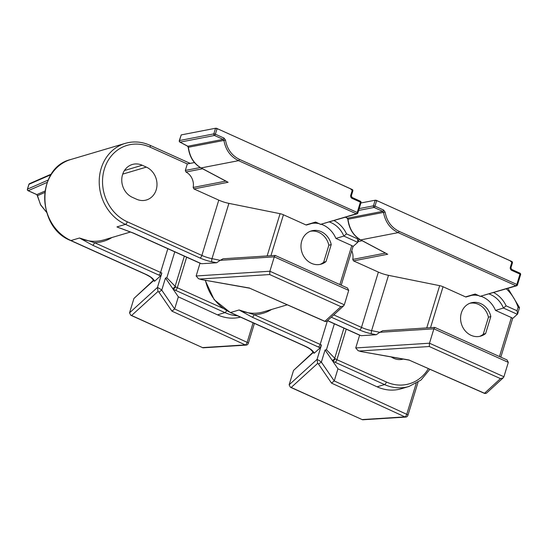 <?xml version="1.0" encoding="UTF-8"?>
<svg xmlns="http://www.w3.org/2000/svg" width="548" height="548" viewBox="0 0 548 548"><rect width="100%" height="100%" fill="white"/><g stroke="black" fill="none" stroke-linecap="round" stroke-linejoin="round"><path stroke-width="0.82" d="M403.253 359.091A17.324 15.173 -106.5 0 1 391.258 356.954M469.835 303.284A17.324 15.173 -106.5 0 1 488.446 317.23L483.247 334.232A17.324 15.173 -106.5 0 1 479.644 336.383M483.247 334.232L485.631 333.526A17.324 15.173 -106.5 0 1 480.856 336.082A17.324 15.173 -106.5 0 1 461.382 323.793A17.324 15.173 -106.5 0 1 471.006 302.873A17.324 15.173 -106.5 0 1 490.83 316.525L485.631 333.526M488.446 317.23L490.83 316.525M429.913 369.277L420.974 380.072L408.952 386.477L401.184 388.785C393.142 391.067 385.107 390.409 377.072 386.813L337.952 368.797L325.074 349.98L321.361 362.118L318.47 364.036A12.282 3.569 -163 0 0 317.628 363.406L291.2 387.457L362.577 419.782L405.712 417.083A2.459 2.459 0 0 0 407.911 415.35A2.459 0.712 -163 0 0 406.739 414.315L416.199 383.374M493.686 292.591A27.023 23.674 -106.5 0 1 506.119 305.839L517.038 310.764L517.518 314.1A2.603 0.418 109.8 0 1 517.346 314.305L512.606 318.518L512.373 319.251L512.606 318.518A2.459 0.712 17 0 0 511.387 317.559L495.508 310.401L503.454 308.045A24.571 21.523 73.5 0 0 489.063 293.961M495.508 310.401A24.571 21.523 73.5 0 0 481.117 296.317M478.479 295.578A24.571 21.523 73.5 0 0 471.705 295.324M466.369 296.9A1.226 1.075 -106.5 0 1 465.547 296.893L443.044 286.741L430.529 327.67M333.759 314.901L361.475 327.396L378.38 272.096L353.501 260.875L352.775 259.416L385.422 253.094M378.38 272.096A14.741 4.288 -163 0 0 388.498 275.336L371.592 330.636L379.805 332.294L376.243 334.725L371.462 333.759A17.2 5.001 17 0 1 359.646 329.985L331.273 317.182M426.755 327.91L439.667 285.666L388.498 275.336M439.667 285.666A4.911 1.432 17 0 1 443.044 286.741M503.913 376.764L508.311 362.379L433.886 328.821L379.805 332.294L382.703 330.739L434.77 327.396L433.886 328.821L429.488 343.206L503.913 376.764L503.235 377.805L500.475 378.62L429.283 346.521L429.488 343.206L355.734 347.946L359.632 335.198M327.553 320.601L359.235 334.89A12.282 3.569 -163 0 0 361.173 335.691L376.243 334.725M361.173 335.691L358.913 334.876A2.459 0.945 -65.7 0 0 359.235 334.89M291.2 387.457L290.372 387.224L289.132 384.819L293.536 370.434L313.072 352.227M289.132 384.819L317.052 359.413L321.45 345.028L320.107 347.87L314.408 353.056L313.894 353.207L311.613 350.473A2.459 2.151 140.1 0 0 312.812 351.145L314.408 353.056M252.286 317.217L239.072 309.983L254.108 314.627A2.459 0.945 114.3 0 1 252.286 317.217L318.354 347.007A12.282 3.569 -163 0 1 320.107 347.87M375.14 200.226L378.709 201.431L512.079 261.649L511.811 262.389L509.825 260.574L376.688 200.534L374.976 206.158L383.634 210.062A1.226 0.473 114.3 0 1 382.723 211.357L374.065 207.452A1.226 1.034 -101 0 1 373.428 205.849L375.14 200.226L360.899 202.986M351.748 250.744A13.268 11.624 -106.5 0 1 352.775 259.416M325.074 349.98L326.444 349.727L335.136 358.659A4.911 1.432 -163 0 0 336.917 359.694L386.388 382.004A40.785 35.73 73.5 0 0 428.406 368.612M317.628 363.406L317.052 359.413A14.741 4.288 17 0 1 321.361 362.118L334.239 380.935L337.952 368.797M362.18 240.75L358.132 241.531M429.283 346.521L359.467 351.008L358.104 350.679L361.125 351.59L409.288 360.166L484.22 393.265A2.459 0.897 -66.2 0 0 484.521 393.265L500.475 378.62M409.288 360.166L484.521 393.265A2.459 2.315 -132.5 0 0 486.871 392.827L503.235 377.805M358.104 350.679L355.734 347.946M361.125 351.59L409.322 360.05M508.311 362.379L507.078 359.974L434.77 327.396M362.392 419.563L404.869 416.877A2.459 0.993 -65.3 0 0 406.739 414.315L334.239 380.935L331.526 383.114L318.47 364.036M408.952 386.477A43.237 37.88 -106.5 0 1 384.566 384.586L335.095 362.276A7.371 2.144 17 0 1 332.424 360.728A2.459 1.904 -51.2 0 0 335.136 358.659M506.119 305.839L503.454 308.045L517.346 314.305M517.038 310.764L518.093 307.312L519.47 307.702M507.914 288.378L519.525 307.613L517.62 313.874M509.825 260.574L511.928 261.519M375.873 200.171L376.688 200.534M345.583 217.214L347.425 218.193L348.007 219.241C349.295 228.831 353.535 235.715 360.721 239.887L386.806 253.745M465.547 296.893L475.205 294.029L480.267 296.31L515.921 285.741L398.149 232.633C390.108 228.626 385.223 221.865 383.511 212.357L382.723 211.357L347.425 218.193A1.226 0.651 118 0 1 347.192 218.159L345.48 217.248M383.634 210.062L385.107 212.09L347.816 219.262C349.069 228.79 353.296 235.654 360.488 239.846A1.226 0.651 118 0 0 360.721 239.887L398.149 232.633A1.226 0.473 114.3 0 0 399.06 231.345L516.833 284.446A1.226 0.356 17 0 1 517.435 284.974L520.6 274.637A1.226 1.226 0 0 0 519.894 273.144M517.435 284.974A1.226 1.226 0 0 1 516.579 285.803A1.226 1.075 73.5 0 1 515.921 285.741A1.226 0.473 -65.7 0 0 516.833 284.446L519.99 274.11A1.226 0.356 17 0 1 520.6 274.637M475.205 294.029L475.548 294.187M511.901 261.636L512.079 261.649A1.226 1.226 0 0 1 512.421 262.917A1.226 0.356 -163 0 0 511.811 262.389L510.346 267.198A2.459 2.151 -106.5 0 0 511.722 270.376L519.99 274.11A1.226 0.473 114.3 0 0 519.929 273.157L511.661 269.431A1.226 0.473 114.3 0 1 511.722 270.376M480.267 296.31L516.613 285.796M310.23 231.311A17.324 15.173 -106.5 0 1 328.848 245.264L323.649 262.266A17.324 15.173 -106.5 0 1 320.046 264.41M323.649 262.266L326.033 261.56A17.324 15.173 -106.5 0 1 321.251 264.115A17.324 15.173 -106.5 0 1 301.784 251.82A17.324 15.173 -106.5 0 1 311.408 230.907A17.324 15.173 -106.5 0 1 331.232 244.559L326.033 261.56M328.848 245.264L331.232 244.559M120.238 228.153L133.561 233.126L199.636 262.917A12.282 3.569 -163 0 0 201.575 263.725L216.638 262.759L211.857 261.793A17.2 5.001 17 0 1 200.047 258.012L125.458 224.379A43.237 37.88 -106.5 0 1 99.215 181.84A43.237 37.88 -106.5 0 1 125.266 143.357C133.52 141 141.761 141.637 149.974 145.261L190.177 163.386M146.357 167.113A17.543 15.371 -106.5 0 1 157.002 184.368A17.543 15.371 -106.5 0 1 146.432 199.979A17.543 15.371 -106.5 0 1 136.541 199.212L132.404 197.349A17.543 15.371 -106.5 0 1 121.759 180.093A17.543 15.371 -106.5 0 1 132.328 164.482A17.543 15.371 -106.5 0 1 142.22 165.249L146.357 167.113L122.718 174.12M240.483 317.121C232.77 319.032 225.105 318.272 217.474 314.84L178.347 296.831L165.469 278.007L161.763 290.152L158.872 292.07A12.282 3.569 -163 0 0 158.03 291.44L131.602 315.49L202.979 347.816L246.114 345.117A2.459 2.459 0 0 0 248.306 343.384A2.459 0.712 -163 0 0 247.141 342.349L253.114 322.82M334.088 220.625A27.023 23.674 -106.5 0 1 346.521 233.873L357.433 238.791L357.913 242.134A2.603 0.418 109.8 0 1 357.741 242.339L353.008 246.552L352.775 247.278L353.008 246.552A2.459 0.712 17 0 0 351.789 245.593L335.903 238.428L343.856 236.072A24.571 21.523 73.5 0 0 329.464 221.995M335.903 238.428A24.571 21.523 73.5 0 0 321.512 224.351M318.881 223.611A24.571 21.523 73.5 0 0 312.107 223.358M306.77 224.927A1.226 1.075 -106.5 0 1 305.948 224.927L283.446 214.775L270.931 255.704M202.582 168.777L185.964 171.997L185.327 170.435L187.313 163.941L150.104 147.159A40.785 35.73 73.5 0 0 104.373 169.003A40.785 35.73 73.5 0 0 127.287 221.796L201.87 255.43L218.775 200.13L193.896 188.909L193.17 187.45L225.817 181.121M218.775 200.13A14.741 4.288 -163 0 0 228.9 203.37L211.994 258.67L220.2 260.321L216.638 262.759M267.15 255.943L280.069 213.693L228.9 203.37M280.069 213.693A4.911 1.432 17 0 1 283.446 214.775M344.315 304.798L348.713 290.413L274.288 256.848L220.2 260.321L223.105 258.772L275.171 255.43L274.288 256.848L269.89 271.239L344.315 304.798L343.637 305.839L340.877 306.654L269.685 274.548L269.89 271.239L196.136 275.973L200.034 263.225M201.575 263.725L199.314 262.91A2.459 0.945 -65.7 0 0 199.636 262.917M131.602 315.49L130.767 315.251L129.534 312.846L133.931 298.461L153.474 280.254M129.534 312.846L157.454 287.447L161.852 273.055L160.509 275.897L154.81 281.09L154.289 281.234L152.015 278.507A2.459 2.151 140.1 0 0 153.214 279.179L154.81 281.09M92.681 245.244L79.474 238.017L94.503 242.661A2.459 0.945 114.3 0 1 92.681 245.244L158.756 275.041A12.282 3.569 -163 0 1 160.509 275.897M215.542 128.259L219.111 129.465L352.474 189.683L352.213 190.423L350.227 188.601L217.09 128.568L215.371 134.185L224.036 138.096A1.226 0.473 114.3 0 1 223.125 139.384L214.46 135.479A1.226 1.034 -101 0 1 213.823 133.876L215.542 128.259L181.237 134.904L179.292 140.651A1.226 0.356 17 0 1 179.484 140.535A1.226 1.034 79 0 0 180.121 142.138A1.226 0.651 118 0 1 179.888 142.096A1.226 1.226 0 0 1 179.292 140.651M185.964 171.997A13.268 11.624 -106.5 0 1 193.17 187.45M165.469 278.007L166.839 277.761L175.538 286.693A4.911 1.432 -163 0 0 177.312 287.727L223.173 308.401M158.03 291.44L157.454 287.447A14.741 4.288 17 0 1 161.763 290.152L174.641 308.969L178.347 296.831M194.444 162.557L187.313 163.941M269.685 274.548L199.862 279.035L198.499 278.706L201.527 279.617L249.683 288.2L324.615 321.292A2.459 0.897 -66.2 0 0 324.923 321.299L340.877 306.654M249.683 288.2L324.923 321.299A2.459 2.315 -132.5 0 0 327.272 320.861L343.637 305.839M198.499 278.706L196.136 275.973M201.527 279.617L249.717 288.077M348.713 290.413L347.48 288.008L275.171 255.43M202.794 347.59L245.271 344.911A2.459 0.993 -65.3 0 0 247.141 342.349L174.641 308.969L171.921 311.141L158.872 292.07M237.579 315.812A43.237 37.88 -106.5 0 1 224.968 312.62L175.49 290.31A7.371 2.144 17 0 1 172.826 288.762A2.459 1.904 -51.2 0 0 175.538 286.693M120.204 228.146L133.239 233.119A2.459 0.945 -65.7 0 0 133.561 233.126M346.521 233.873L343.856 236.072L357.741 242.339M350.227 188.601L352.33 189.553M216.275 128.198L217.09 128.568M47.19 182.388L28.229 190.69L36.894 194.602L40.641 204.774L46.539 212.165M181.203 134.918L179.484 140.535L213.823 133.876A1.226 0.356 -163 0 1 215.371 134.185A1.226 0.473 114.3 0 1 214.46 135.479L180.121 142.138L187.827 146.227L188.409 147.268C189.697 156.865 193.93 163.742 201.116 167.921L227.208 181.772M305.948 224.927L315.6 222.063L320.662 224.344L356.316 213.775L238.544 160.667C230.503 156.66 225.625 149.899 223.913 140.391L223.125 139.384L187.827 146.227A1.226 0.651 118 0 1 187.594 146.186L179.888 142.096M51.423 174.052L29.551 183.635A1.226 1.117 66.3 0 0 28.969 184.313L27.496 189.122A1.226 0.356 -163 0 0 27.4 189.211A1.226 1.226 0 0 0 28.071 190.69A1.226 0.473 114.3 0 0 28.229 190.69A1.226 1.117 -113.7 0 1 27.496 189.122L48.128 180.08M44.957 191.067L36.894 194.602A1.226 0.473 114.3 0 1 36.73 194.595A1.226 0.473 114.3 0 1 36.62 194.478M44.758 192.492L37.49 195.684L40.586 204.911L46.594 212.336M224.036 138.096L225.502 140.124L188.211 147.296C189.471 156.824 193.697 163.681 200.883 167.88L227.626 182.08M357.837 213.008A1.226 1.226 0 0 1 356.981 213.836A1.226 1.075 73.5 0 1 356.316 213.775A1.226 0.473 -65.7 0 0 357.234 212.48A1.226 0.356 17 0 1 357.837 213.008L361.002 202.664A1.226 1.226 0 0 0 360.296 201.171M315.6 222.063L315.949 222.221M352.296 189.67L352.474 189.683A1.226 1.226 0 0 1 352.823 190.951A1.226 0.356 -163 0 0 352.213 190.423L350.741 195.232A2.459 2.151 -106.5 0 0 352.124 198.41L360.392 202.137A1.226 0.356 17 0 1 361.002 202.664M320.662 224.344L357.015 213.83M360.166 201.185A1.226 0.473 114.3 0 1 360.331 201.185A1.226 0.473 114.3 0 1 360.392 202.137L357.234 212.48L239.462 159.372A1.226 0.473 114.3 0 1 238.544 160.667L201.116 167.921A1.226 0.651 118 0 1 200.876 167.873M205.452 280.316A43.237 37.88 73.5 0 0 230.557 312.511L239.072 309.983A43.237 37.88 73.5 0 0 263.458 311.874L287.289 304.811M377.072 386.813L384.566 384.586A2.459 0.945 -65.7 0 0 386.388 382.004M499.468 356.543L511.387 317.559M518.093 307.312A40.785 35.73 73.5 0 0 506.345 288.837M387.744 254.245L353.501 260.875M313.278 352.467L293.536 370.434M305.14 346.144A2.459 0.945 114.3 0 1 304.818 346.131L230.229 312.497A2.459 0.945 114.3 0 0 230.557 312.511L305.14 346.144A17.2 5.001 17 0 1 312.812 351.145M271.609 309.456A44.47 38.956 -106.5 0 1 254.108 314.627L320.176 344.425L327.423 320.717M346.247 329.17L336.917 359.694A2.459 0.945 -65.7 0 1 335.095 362.276M334.362 323.813L326.444 349.727M332.054 360.18A2.459 2.151 -40.6 0 0 334.718 358.276L343.939 328.129M405.712 417.083A2.459 1.863 86.4 0 1 404.869 416.877L331.526 383.114M359.467 351.008A12.282 3.569 -163 0 0 360.974 351.439M358.687 239.736L359.872 239.51M359.187 208.603L373.428 205.849A1.226 0.356 -163 0 1 374.976 206.158A1.226 0.473 114.3 0 1 374.065 207.452L358.625 210.439M385.107 212.09C386.744 221.118 391.395 227.536 399.06 231.345M359.646 329.985A2.459 0.945 114.3 0 0 361.475 327.396A14.741 4.288 -163 0 0 371.592 330.636A2.459 0.747 101.4 0 0 371.462 333.759M318.354 347.007A2.459 0.945 114.3 0 0 320.176 344.425A14.741 4.288 17 0 1 321.45 345.028M512.277 263.026A1.226 0.356 -163 0 0 512.421 262.917L510.948 267.725A1.226 0.356 -163 0 0 510.346 267.198M510.811 267.835A1.226 0.356 -163 0 0 510.948 267.725L511.661 269.431A1.226 0.473 114.3 0 0 511.496 269.424M150.104 147.159A2.459 0.945 -65.7 0 0 149.974 145.261M127.287 221.796A2.459 0.945 114.3 0 1 125.458 224.379L116.943 226.906A43.237 37.88 -106.5 0 0 121.875 228.728M153.214 279.179A17.2 5.001 17 0 0 145.542 274.171L70.952 240.538A2.459 0.945 114.3 0 1 70.63 240.531C36.401 227.399 36.284 167.517 70.761 159.516A43.237 37.88 73.5 0 0 44.71 197.999A43.237 37.88 73.5 0 0 70.952 240.538L79.474 238.017A43.237 37.88 73.5 0 0 103.86 239.908L130.582 231.982M217.474 314.84L224.968 312.62A2.459 0.945 -65.7 0 0 226.577 310.62M339.87 284.576L351.789 245.593M357.433 238.791L357.666 238.031M228.146 182.272L193.896 188.909M153.673 280.494L133.931 298.461M124.451 170.517L142.22 165.249M112.011 237.49A44.47 38.956 -106.5 0 1 94.503 242.661L160.578 272.452L167.832 248.717M186.649 257.197L177.312 287.727A2.459 0.945 -65.7 0 1 175.49 290.31M174.764 251.84L166.839 277.761M172.456 288.214A2.459 2.151 -40.6 0 0 175.12 286.309L184.34 256.156M246.114 345.117A2.459 1.863 86.4 0 1 245.271 344.911L171.921 311.141M199.862 279.035A12.282 3.569 -163 0 0 201.376 279.466M185.327 170.435L200.267 167.537M225.502 140.124C227.146 149.152 231.797 155.57 239.462 159.372M51.039 174.641L28.969 184.313A1.226 0.356 -163 0 0 28.873 184.402A1.226 0.356 -163 0 0 28.9 184.532M200.047 258.012A2.459 0.945 114.3 0 0 201.87 255.43A14.741 4.288 -163 0 0 211.994 258.67A2.459 0.747 101.4 0 0 211.857 261.793M158.756 275.041A2.459 0.945 114.3 0 0 160.578 272.452A14.741 4.288 17 0 1 161.852 273.055M145.542 274.171A2.459 0.945 114.3 0 1 145.22 274.164L70.63 240.531M29.551 183.635A1.226 1.226 0 0 0 28.873 184.402L27.4 189.211A1.226 0.356 -163 0 0 27.448 189.368M37.49 195.684L36.73 194.595L28.071 190.69A1.226 0.473 114.3 0 1 27.941 190.519M352.679 191.053A1.226 0.356 -163 0 0 352.823 190.951L351.35 195.759A1.226 0.356 -163 0 0 350.741 195.232M351.206 195.862A1.226 0.356 -163 0 0 351.35 195.759L352.063 197.458A1.226 0.473 114.3 0 1 352.124 198.41M351.898 197.458A1.226 0.473 114.3 0 1 352.063 197.458L360.331 201.191M407.911 415.35L418.028 382.251M484.22 393.265A2.459 2.459 0 0 0 486.871 392.827M500.817 357.152L512.531 318.854M290.372 387.224L362.577 419.782M327.451 320.69L358.913 334.876M230.229 312.497L214.158 299.667L205.13 280.261M304.818 346.131C312.223 349.905 310.456 349.651 311.613 350.473M466.245 296.948L475.459 294.214M475.369 294.173L480.425 296.454M347.192 218.159L347.816 219.262M387.224 254.046L360.488 239.846M248.306 343.384L254.416 323.402M70.761 159.516L125.266 143.357M324.615 321.292A2.459 2.459 0 0 0 327.272 320.861M341.219 285.186L352.933 246.881M130.767 315.251L202.979 347.816M133.239 233.119L199.314 262.91M145.22 274.164C152.625 277.932 150.858 277.678 152.015 278.507M358.022 241.908L358.933 238.928M306.64 224.975L315.854 222.248M315.764 222.207L320.827 224.488M187.594 146.186L188.211 147.296"/></g></svg>
